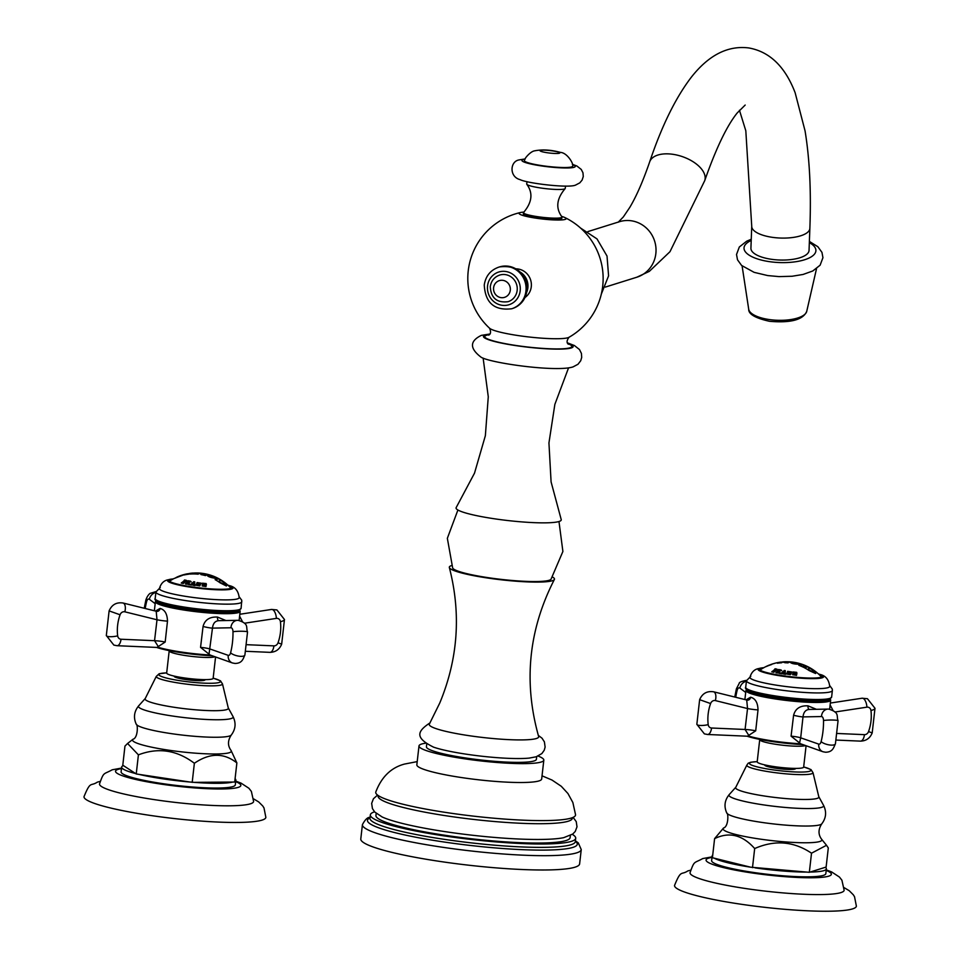<?xml version="1.0" encoding="UTF-8"?>
<svg xmlns="http://www.w3.org/2000/svg" width="959" height="959" viewBox="0 0 959 959"><rect width="100%" height="100%" fill="white"/><g stroke="black" fill="none" stroke-linecap="round" stroke-linejoin="round"><path stroke-width="1.44" d="M751.736 226.264A29.082 10.717 -177.9 0 0 771.935 237.269A29.082 10.717 -177.9 0 0 809.864 228.422L809.048 250.395A29.082 10.717 -177.9 0 1 771.12 259.242A29.082 10.717 -177.9 0 1 750.921 248.237L751.736 226.264L745.814 130.772L739.449 110.249M561.614 216.398A23.687 2.985 -173.5 0 1 564.851 217.549A23.687 2.985 -173.5 0 1 565.139 219.419A23.687 2.985 6.5 0 1 535.829 218.149A23.687 2.985 6.5 0 1 520.042 212.646A23.687 2.985 -173.5 0 1 520.569 212.502A23.687 2.985 -173.5 0 1 523.974 212.107M483.132 358.115L488.275 396.762L485.362 435.698L474.501 473.171L456.22 507.515A52.925 6.665 6.5 0 0 498.956 519.43A52.925 6.665 6.5 0 0 559.025 521.504A52.925 6.665 -173.5 0 0 561.183 519.466L551.089 481.897L548.944 442.938L554.865 404.35L568.567 367.848M457.911 509.996L447.35 538.311L452.684 568.052A49.628 6.245 6.5 0 0 496.306 578.792A49.628 6.245 6.5 0 0 549.147 580.267A49.628 6.245 -173.5 0 0 551.005 579.26L562.897 551.473L558.977 521.516M451.581 565.582A52.925 6.665 -173.5 0 0 451.521 565.594A52.925 6.665 6.5 0 0 449.339 567.512A52.925 6.665 6.5 0 0 495.18 579.068A52.925 6.665 6.5 0 0 552.276 580.746A52.925 6.665 -173.5 0 0 554.386 579.476A52.925 6.665 -173.5 0 0 552.648 577.09M449.339 567.512C461.267 613.724 458.066 658.905 439.749 703.055L429.38 724.045A55.059 6.929 6.5 0 0 474.19 736.404A55.059 6.929 6.5 0 0 536.369 738.514A55.059 6.929 -173.5 0 0 538.634 736.488C523.338 682.113 528.589 629.775 554.386 579.476M433.228 747.037A55.346 6.965 6.5 0 0 433.612 747.169A55.346 6.965 6.5 0 0 481.058 756.136A55.346 6.965 6.5 0 0 529.296 758.078L536.177 756.783L541.883 753.558L544.256 750.202L545.12 747.061L544.4 741.858L542.015 738.19L538.299 735.385M426.719 744.076L426.419 746.773A55.346 6.965 6.5 0 0 473.039 759.025A55.346 6.965 6.5 0 0 534.091 760.955A55.346 6.965 -173.5 0 0 536.405 759.3L536.704 756.603M425.484 743.225A62.814 7.912 -173.5 0 0 421.612 744.04A62.814 7.912 6.5 0 0 418.999 745.922A62.814 7.912 6.5 0 0 471.912 759.84A62.814 7.912 6.5 0 0 541.2 762.021A62.814 7.912 -173.5 0 0 543.825 760.139L541.667 779.032A62.814 7.912 -173.5 0 1 539.042 780.902A62.814 7.912 -173.5 0 1 469.754 778.72A62.814 7.912 -173.5 0 1 416.841 764.803L418.999 745.922M538.107 756.064A62.814 7.912 -173.5 0 1 543.825 760.139M403.979 764.215C390.876 767.847 381.478 777.114 375.796 791.978A100.551 12.659 6.5 0 0 459.349 814.383A100.551 12.659 6.5 0 0 571.348 818.027A100.551 12.659 -173.5 0 0 575.556 814.742L572.859 802.503L567.944 793.525L561.279 786.284L552.012 780.051L542.039 775.831M378.218 795.538L378.146 796.174A97.722 12.299 6.5 0 0 460.452 817.811A97.722 12.299 6.5 0 0 568.243 821.216A97.722 12.299 -173.5 0 0 572.319 818.291L572.391 817.667M377.582 795.083L373.459 798.715L371.66 803.378L372.428 808.569L374.717 812.009L382.15 816.96A97.722 12.299 6.5 0 0 472.044 835.205A97.722 12.299 6.5 0 0 563.748 837.651L572.727 834.054L575.22 831.489L577.006 826.826L576.239 821.635L573.122 817.368M376.18 813.388L375.94 815.51A97.722 12.299 6.5 0 0 458.246 837.147A97.722 12.299 6.5 0 0 566.038 840.552A97.722 12.299 -173.5 0 0 570.114 837.627L570.365 835.505M374.537 811.829A103.344 13.006 6.5 0 0 370.354 814.874A103.344 13.006 6.5 0 0 457.395 837.758A103.344 13.006 6.5 0 0 571.384 841.355A103.344 13.006 -173.5 0 0 575.7 838.274L575.316 841.642A103.344 13.006 -173.5 0 1 571.001 844.723A103.344 13.006 6.5 0 1 457.011 841.127A103.344 13.006 6.5 0 1 369.97 818.243L370.354 814.874M572.319 834.354A103.344 13.006 -173.5 0 1 575.7 838.274M581.25 849.578L579.62 863.879A110.129 13.87 -173.5 0 1 575.016 867.176A110.129 13.87 6.5 0 1 453.547 863.34A110.129 13.87 6.5 0 1 360.788 838.945L362.418 824.644A110.129 13.87 6.5 0 0 455.177 849.027A110.129 13.87 6.5 0 0 576.647 852.863A110.129 13.87 -173.5 0 0 581.25 849.578L578.277 842.865L575.412 840.827M561.854 218.232A19.384 2.445 -173.5 0 1 561.051 218.808A19.384 2.445 -173.5 0 1 539.653 218.137A19.384 2.445 -173.5 0 1 523.326 213.845L523.458 212.694A19.384 2.445 6.5 0 0 539.785 216.986A19.384 2.445 6.5 0 0 561.171 217.657A19.384 2.445 -173.5 0 0 561.986 217.082L561.854 218.232M565.522 186.058L565.247 188.42A19.384 2.445 -173.5 0 1 565.091 188.683C556.592 198.765 555.513 208.139 561.89 216.794A19.384 2.445 -173.5 0 1 561.986 217.082M526.994 181.671L526.719 184.032A19.384 2.445 6.5 0 0 526.815 184.32C533.192 192.975 532.125 202.337 523.614 212.43A19.384 2.445 6.5 0 0 523.458 212.694M526.815 184.32A19.384 2.445 6.5 0 0 544.137 188.455A19.384 2.445 6.5 0 0 564.443 188.995A19.384 2.445 -173.5 0 0 565.091 188.683M572.667 166.111A24.239 3.057 -173.5 0 1 571.648 166.914A24.239 3.057 6.5 0 1 544.628 166.027A24.239 3.057 6.5 0 1 524.525 160.621C523.554 159.542 530.123 151.558 534.463 150.863C542.362 149.292 551.041 149.808 560.524 152.409C567.524 152.817 573.962 164.421 572.667 166.111M516.038 268.844A15.704 14.984 72.6 0 1 531.286 286.729A15.704 14.984 -107.4 0 1 525.017 297.494M499.699 275.065A13.965 13.318 72.6 0 1 517.165 290.385A13.965 13.318 -107.4 0 1 508.042 301.701C496.834 303.044 490.924 298.009 490.289 286.597C491.176 280.879 494.305 277.031 499.699 275.065M493.597 287.736A8.763 8.367 72.6 0 1 502.936 280.352A8.763 8.367 72.6 0 1 510.296 290.241A8.763 8.367 -107.4 0 1 500.958 297.626A8.763 8.367 -107.4 0 1 493.597 287.736M186.813 573.926A44.677 12.119 -81.5 0 1 187.269 573.818A44.677 12.119 -81.5 0 1 187.484 573.782L187.484 573.854A44.594 12.095 -81.5 0 0 187.257 573.89A44.594 12.095 -81.5 0 0 186.118 574.285L184.572 574.669L186.13 574.201A44.677 12.119 -81.5 0 1 186.813 573.926M193.023 573.062A47.183 47.183 0 0 0 190.026 573.362L190.014 573.362A45.469 12.335 98.5 0 0 189.582 573.446L189.846 573.434A47.171 45.013 72.6 0 1 192.124 573.206L192.615 573.158A46.212 12.539 -81.5 0 1 193.047 573.074L192.507 573.11M195.24 573.038A47.099 47.099 0 0 0 193.107 573.134A46.859 44.725 72.6 0 1 195.636 572.979M197.47 572.979A46.823 12.695 98.5 0 0 197.206 572.967A46.823 12.695 98.5 0 0 197.146 572.967L195.54 572.991A46.667 12.659 98.5 0 0 194.869 573.146A46.667 12.659 98.5 0 0 194.174 573.422L194.821 573.662A46.823 12.695 98.5 0 0 194.365 573.95A46.859 44.725 -107.4 0 0 189.846 574.093A45.996 12.479 -81.5 0 1 190.326 573.794L191.692 573.494A46.212 12.539 -81.5 0 1 192.196 573.278L191.932 573.266A47.183 45.013 -107.4 0 0 189.654 573.494L189.163 573.578A45.469 12.335 98.5 0 0 188.647 573.794L189.187 573.902A45.72 12.407 98.5 0 0 188.707 574.201A46.859 44.725 -107.4 0 0 184.116 574.968A44.282 12.011 -81.5 0 1 184.572 574.669M198.717 573.302A47.099 27.379 -78.3 0 1 202.121 573.326A46.859 44.725 72.6 0 1 204.327 573.662A47.075 3.368 96 0 1 204.687 574.225A47.075 3.368 96 0 1 204.806 574.657L205.897 575.328A46.823 12.695 98.5 0 0 205.442 575.616A46.859 44.725 -107.4 0 0 200.982 574.597A47.171 12.791 -81.5 0 1 201.438 574.297L202.481 574.189A47.171 3.368 -84 0 0 202.457 574.093A47.135 44.977 -107.4 0 0 198.669 573.554A47.147 27.403 101.7 0 0 198.369 573.602L198.549 573.902A47.135 12.791 98.5 0 0 198.093 574.189A46.859 44.725 -107.4 0 0 194.737 573.962A46.859 12.707 -81.5 0 1 195.204 573.662L197.29 573.494A47.099 27.379 -78.3 0 1 198.717 573.302M209.29 575.844L213.593 577.606A45.193 12.263 -81.5 0 1 214.78 577.306L213.989 576.695A45.624 12.371 -81.5 0 1 214.313 576.719A46.859 44.725 72.6 0 1 217.861 578.469A44.414 12.047 98.5 0 0 217.501 578.445L216.207 577.929A44.797 12.155 98.5 0 0 215.355 578.097A44.797 12.155 98.5 0 0 215.02 578.217C210.117 577.474 207.48 576.419 207.12 575.064A46.763 12.683 -81.5 0 1 207.456 574.944A46.763 12.683 -81.5 0 1 208.307 574.765L207.492 574.429A46.907 12.719 -81.5 0 1 207.803 574.441A46.859 44.725 72.6 0 1 212.299 575.891A46.14 12.515 98.5 0 0 211.975 575.88L210.489 575.472A46.392 12.587 -81.5 0 0 209.302 575.76L209.194 575.868M207.12 575.136L207.12 575.136A46.679 12.659 -81.5 0 1 208.307 574.849L207.492 574.429M209.302 575.76L213.605 577.522A45.277 12.275 98.5 0 1 214.792 577.234L213.989 576.695M217.261 579.14A44.042 11.952 -81.5 0 1 218.172 578.96L217.897 578.637A44.282 12.011 -81.5 0 1 218.22 578.661A46.859 44.725 72.6 0 1 223.111 581.813L226.396 585.985L220.007 582.784A46.859 44.725 -107.4 0 0 215.116 579.632A44.282 12.011 -81.5 0 1 215.583 579.332L216.446 579.488A44.042 11.952 -81.5 0 1 217.261 579.14M215.176 579.668A44.198 11.988 -81.5 0 1 215.571 579.416L216.434 579.56A43.958 11.928 -81.5 0 1 218.172 579.044L217.897 578.637M173.339 578.876A31.599 3.98 6.5 0 0 172.908 578.924A31.599 3.98 6.5 0 0 170.27 579.428A31.599 3.98 -173.5 0 0 168.952 580.375A31.599 3.98 -173.5 0 0 195.576 587.376A31.599 3.98 -173.5 0 0 230.436 588.466A31.599 3.98 6.5 0 0 231.754 587.531A31.599 3.98 6.5 0 0 228.218 585.23A31.599 3.98 6.5 0 0 227.81 585.086M201.438 574.297L202.481 574.189L201.438 574.297M194.174 573.422L194.821 573.662M189.966 574.081A45.924 12.455 -81.5 0 1 190.314 573.866L191.68 573.578A46.128 12.515 -81.5 0 1 192.196 573.362L191.932 573.266M177.115 577.03L183.828 574.669A46.296 34.428 88.4 0 1 184.727 574.477L174.322 578.433M190.314 584.882A47.123 12.779 -81.5 0 1 190.565 584.319L191.512 583.839A46.571 27.068 -78.3 0 1 193.79 581.693A41.045 39.163 72.6 0 1 194.749 581.849A46.595 3.333 96 0 1 194.725 584.331L195.145 585.014A47.111 12.779 98.5 0 0 194.881 585.577A38.024 36.286 -107.4 0 0 192.939 585.206A47.171 12.791 -81.5 0 1 193.203 584.642L193.706 584.223A46.416 3.321 -84 0 0 193.706 584.091A39.067 37.281 -107.4 0 0 192.028 583.851A46.488 27.02 101.7 0 0 191.908 583.971L191.98 584.475A47.171 12.791 98.5 0 0 191.716 585.026A38.024 36.286 -107.4 0 0 190.314 584.882M192.975 585.206A47.099 12.779 -81.5 0 1 193.191 584.738L193.706 584.223M198.093 582.7L200.515 584.403L199.772 585.925L196.008 585.242A47.135 10.417 -81.9 0 1 196.379 584.331A39.223 37.928 67.6 0 1 196.823 584.427L199.172 585.338L196.655 583.743L197.086 582.569L201.15 583.18A46.787 10.333 98.1 0 0 200.803 583.971A40.386 39.055 -112.4 0 0 200.359 583.839L197.422 583.108M199.16 585.434L196.823 584.427M203.464 583.312L206.281 584.966L205.981 586.548L202.181 585.973L202.289 585.038A39.223 38.911 5.5 0 1 202.745 585.11L205.25 585.973L202.385 584.427L202.445 583.192L206.149 583.552L206.413 584.51A40.386 40.062 -174.5 0 0 205.957 584.391L202.912 583.647M205.25 586.069L202.745 585.11M191.213 581.933L190.553 581.178L188.863 582.988A42.412 18.569 93 0 1 189.522 583.995L189.858 584.223A47.099 21.841 100.3 0 0 189.474 584.762A38.024 33.349 -96.9 0 0 188.324 584.487A44.006 9.302 -85.1 0 0 188 582.844L187.964 582.808A39.343 34.5 -96.9 0 0 187.784 582.784L187.676 582.82A47.171 21.877 100.3 0 0 187.473 583.084L187.437 583.695A47.183 21.877 100.3 0 0 187.041 584.235A38.024 33.349 -96.9 0 0 185.423 583.995A47.135 21.853 -79.7 0 1 185.806 583.456L186.597 582.952A47.147 21.865 -79.7 0 1 187.7 581.562L187.724 581.034A47.135 21.853 -79.7 0 1 187.976 580.746A41.045 35.998 83.1 0 1 190.553 581.178L191.213 581.885M185.471 583.995A47.063 21.817 -79.7 0 1 185.794 583.552L186.585 583.048A47.075 21.829 -79.7 0 1 187.688 581.657L187.724 581.034M187.473 583.084L187.437 583.695M186.849 580.854L183.241 583.504A38.024 28.962 -92.1 0 0 181.239 583.072A47.147 29.981 -77.5 0 1 181.754 582.557L182.426 582.245A47.159 29.993 -77.5 0 1 184.188 580.639L184.26 580.267A47.147 29.981 -77.5 0 1 184.596 579.991A41.045 31.251 87.9 0 1 186.49 580.399L186.849 580.806M181.311 583.084A47.075 29.933 -77.5 0 1 181.742 582.652L182.414 582.341A47.087 29.945 -77.5 0 1 184.176 580.722L184.26 580.267M175.677 577.75A47.099 47.099 0 0 1 176.924 577.162L183.816 574.753A46.224 34.368 88.4 0 1 184.032 574.693M194.821 573.734L194.162 573.494L194.821 573.734M192.112 573.29L192.603 573.23A46.128 12.515 -81.5 0 1 193.047 573.146L193.047 573.074M194.845 573.962A46.787 12.695 -81.5 0 1 195.192 573.746L197.278 573.566A47.015 27.332 -78.3 0 1 198.705 573.374A47.015 27.332 -78.3 0 1 201.834 573.374M202.109 573.386A47.147 27.403 101.7 0 0 199.904 573.422A47.147 27.403 101.7 0 0 199.652 573.434L199.64 573.518A47.099 44.941 72.6 0 1 202.361 573.902L202.361 573.818A47.171 3.368 -84 0 0 202.337 573.758A47.171 3.368 -84 0 0 202.109 573.386L202.121 573.326M202.481 574.201L201.426 574.381A47.087 12.767 -81.5 0 0 201.066 574.609M205.885 575.4L204.806 574.657M202.133 573.41A46.787 44.641 72.6 0 1 204.327 573.746A46.991 3.356 96 0 1 204.675 574.297A46.991 3.356 96 0 1 204.806 574.729M199.652 573.434A47.171 45.013 72.6 0 1 202.361 573.818M214.181 576.791A45.541 12.347 -81.5 0 1 214.301 576.803A46.787 44.641 72.6 0 1 217.669 578.457M207.935 574.561A46.787 44.641 72.6 0 1 212.035 575.88M207.48 574.501L208.307 574.849L207.48 574.501M218.029 578.733A44.198 11.988 -81.5 0 1 218.208 578.745A46.787 44.641 72.6 0 1 223.099 581.909L226.636 585.745M223.711 584.307L220.474 582.485L223.723 584.211L224.826 583.887L223.711 584.307M218.82 581.31L219.072 581.586A46.943 44.797 72.6 0 1 220.462 582.569M224.826 583.887L222.8 581.789A46.979 44.833 -107.4 0 0 221.409 580.806L220.954 580.567A42.831 11.616 -81.5 0 0 218.856 581.19L219.084 581.502A47.015 44.869 72.6 0 1 220.474 582.485M195.133 585.11L194.725 584.331M190.338 584.882A47.039 12.755 -81.5 0 1 190.553 584.415L191.5 583.935A46.488 27.02 -78.3 0 1 193.778 581.789A40.949 39.079 72.6 0 1 194.737 581.933A46.511 3.321 96 0 1 194.713 584.427M192.531 583.36L192.519 583.444A39.439 37.641 72.6 0 1 193.706 583.623L193.718 583.528A46.416 3.321 -84 0 0 193.73 582.233A46.488 27.02 101.7 0 0 192.531 583.36A39.535 37.725 72.6 0 1 193.718 583.528M201.138 583.264L197.075 582.652M196.032 585.242A47.063 10.393 -81.9 0 1 196.367 584.427A39.127 37.845 67.6 0 1 196.811 584.522M200.503 584.487C197.566 583.528 196.763 582.964 198.081 582.796M206.413 584.51L206.137 583.635L202.433 583.288M206.269 585.062L203.452 583.396M187.425 583.791L187.461 583.18L187.425 583.791M188.863 582.988L188.851 583.072A42.328 18.533 93 0 1 189.51 584.091M187.76 581.07A47.063 21.817 -79.7 0 1 187.964 580.842A40.949 35.915 83.1 0 1 190.541 581.262M190.254 581.897L189.834 581.394A40.758 35.747 -96.9 0 0 189.031 581.25L188.923 581.286A47.171 21.877 100.3 0 0 188.024 582.377L188.048 582.449A39.655 34.776 83.1 0 1 188.851 582.592L189.834 581.394M189.822 581.49L188.851 582.592M188.024 582.377L188.036 582.533A39.559 34.692 83.1 0 1 188.839 582.676M184.308 580.303A47.075 29.933 -77.5 0 1 184.584 580.075A40.949 31.179 87.9 0 1 186.49 580.483M184.859 582.185L184.572 581.777A39.631 30.173 -92.1 0 0 184.044 581.657L183.816 581.729A47.183 30.005 102.5 0 0 182.69 582.808L182.69 582.94A38.372 29.214 87.9 0 1 183.217 583.072L184.572 581.777M184.56 581.861L183.217 583.072M186.034 580.83L185.806 580.531A40.817 31.084 -92.1 0 0 185.435 580.435L185.207 580.507A47.183 30.005 102.5 0 0 184.368 581.226L184.38 581.346A39.93 30.4 87.9 0 1 184.751 581.442L185.806 580.531M185.806 580.615L184.751 581.442M171.697 579.068L167.381 579.931C163.414 580.938 160.764 583.815 159.434 588.55A40.134 5.059 -173.5 0 0 193.131 597.457A40.134 5.059 -173.5 0 0 237.508 598.86A40.134 5.059 6.5 0 0 239.187 597.637C238.371 590.84 235.099 586.848 229.369 585.637A32.954 4.148 6.5 0 1 231.682 589.018A32.954 4.148 -173.5 0 1 190.901 587.256A32.954 4.148 -173.5 0 1 168.94 579.596A32.954 4.148 6.5 0 1 171.697 579.068L172.908 578.924M233.84 611.386A38.384 4.831 -173.5 0 1 200.827 610.919A38.384 4.831 -173.5 0 1 164.289 604.278A38.384 4.831 6.5 0 1 161.544 603.151M155.502 611.051L160.057 608.438C164.792 609.66 167.274 613.892 167.489 621.132L165.176 642.051L157.432 647.097A42.652 5.37 -173.5 0 0 210.117 655.021L200.551 647.373L203.056 626.479C204.794 619.826 209.601 616.697 217.477 617.069L225.892 620.533M156.185 611.231L157.012 619.778A9.015 0.827 -172.1 0 0 167.489 621.132M209.026 654.182L212.478 628.121A8.883 0.983 12.9 0 1 203.056 626.479M200.551 647.373A9.302 1.175 6.5 0 1 210.165 649.051L228.218 655.345A4.423 2.134 -87.5 0 0 230.592 652.827A41.105 19.851 -87.5 0 0 232.989 631.753A4.423 2.134 -87.5 0 0 230.975 627.773L212.478 628.121C213.03 623.362 215.152 620.881 218.856 620.689M242.483 621.66L239.606 616.193M228.218 655.345A7.756 6.725 109.2 0 0 232.438 662.969L210.117 655.021M122.776 602.959A7.756 3.86 103.9 0 1 123.04 603.007A7.756 3.86 103.9 0 1 123.208 603.067A7.756 3.86 -76.1 0 1 124.826 611.818L157.012 619.778L154.543 640.696L158.259 646.522M215.559 657.071L213.138 678.325A23.388 2.949 -173.5 0 1 195.42 679.176A23.388 2.949 -173.5 0 1 169.443 674.788A23.388 2.949 6.5 0 1 166.674 673.026L169.216 650.634M174.238 676.107L174.214 676.311A15.512 1.954 6.5 0 0 187.281 679.751A15.512 1.954 6.5 0 0 204.387 680.291A15.512 1.954 6.5 0 0 205.034 679.823L205.058 679.619M213.15 678.181A30.928 3.896 6.5 0 1 219.072 682.496A30.928 3.896 6.5 0 1 180.795 680.83A30.928 3.896 6.5 0 1 160.189 673.638A30.928 3.896 6.5 0 1 166.686 672.882L159.194 673.721L156.269 676.419A33.325 4.196 6.5 0 0 184.164 683.827A33.325 4.196 6.5 0 0 221.097 685.002A33.325 4.196 6.5 0 0 222.5 683.971L228.254 707.886L233.025 716.565C236.226 723.098 235.638 729.26 231.251 735.074A47.962 6.042 -173.5 0 1 229.465 736.033A47.962 6.042 6.5 0 1 178.506 734.618A47.962 6.042 6.5 0 1 136.25 724.249C138.012 724.393 137.988 737.951 133.025 739.233A49.724 6.257 6.5 0 0 171.313 750.561A49.724 6.257 6.5 0 0 229.261 752.719A49.724 6.257 -173.5 0 0 231.023 750.394L236.873 762.92C223.891 752.647 209.721 752.767 194.365 763.268C176.9 750.07 158.247 747.265 138.408 754.853L127.571 743.477L124.958 746.102L122.788 765.21L136.238 773.961L138.408 754.853M232.713 782.053L194.174 782.364A57.468 7.24 6.5 0 0 232.713 782.053L234.703 782.029L236.873 762.92M235.075 778.744A57.468 7.24 -173.5 0 1 235.842 780.123A57.468 7.24 -173.5 0 1 234.787 781.297M235.842 780.123L235.303 784.87A57.468 7.24 -173.5 0 1 232.893 786.584A57.468 7.24 6.5 0 1 169.503 784.582A57.468 7.24 6.5 0 1 121.11 771.851L121.649 767.116A57.468 7.24 6.5 0 0 135.603 773.553M123.411 765.618A57.468 7.24 6.5 0 0 121.649 767.116M136.238 773.961L138.851 774.357A57.468 7.24 6.5 0 0 189.582 781.981L194.174 782.364M192.196 782.376L194.365 763.268M138.851 774.357L189.582 781.981M121.529 768.075L112.227 769.789C103.116 774.836 103.98 771.444 99.508 783.959A77.547 9.77 6.5 0 0 164.864 801.125A77.547 9.77 6.5 0 0 250.383 803.822A77.547 9.77 -173.5 0 0 253.62 801.52L251.378 791.415L248.896 788.262L241.117 783.167L235.734 781.082M253.715 798.943L258.69 801.928L262.802 806.039L264.001 807.946L265.859 817.38A91.513 11.52 -173.5 0 1 262.035 820.113A91.513 11.52 6.5 0 1 161.1 816.936A91.513 11.52 6.5 0 1 84.008 796.665C90.673 780.35 90.434 786.728 97.303 782.16L100 781.429M792.901 673.29L792.961 672.055L796.665 672.415L796.941 673.29A40.386 40.062 -174.5 0 0 796.485 673.17L793.441 672.475M796.054 674.561L793.261 673.985L796.054 674.609M796.497 675.424L796.797 673.841L793.98 672.175M795.766 674.848L792.913 673.206L792.973 671.971L796.677 672.331L796.941 673.29M792.913 673.206L792.961 672.055M793.992 672.091L796.797 673.745L796.509 675.328L792.709 674.752L792.805 673.817A39.223 38.911 5.5 0 1 793.273 673.889M796.797 673.841L796.509 675.328M815.57 673.506L809.156 670.581A46.859 44.725 -107.4 0 0 804.229 667.656A44.821 12.155 -81.5 0 1 804.685 667.356L805.56 667.488A44.605 12.095 -81.5 0 1 806.387 667.14A44.605 12.095 -81.5 0 1 807.298 666.961L807.01 666.661A44.821 12.155 -81.5 0 1 807.322 666.685A46.859 44.725 72.6 0 1 812.249 669.61L815.809 673.242M803.858 665.906A45.469 12.335 98.5 0 0 803.27 666.133L803.978 666.996A45.061 12.227 98.5 0 0 803.522 667.296A46.859 44.725 -107.4 0 0 798.859 665.318A46.332 12.563 -81.5 0 1 799.326 665.031L801.125 665.222A46.044 12.491 -81.5 0 1 801.712 664.995A46.044 12.491 -81.5 0 1 802.395 664.839L801.64 664.335A46.332 12.563 -81.5 0 1 801.964 664.347A46.859 44.725 72.6 0 1 806.615 666.325A45.061 12.227 98.5 0 0 806.303 666.301L804.541 665.75A45.469 12.335 98.5 0 0 803.858 665.906M803.27 666.133L803.978 666.996M799.722 664.275C794.352 664.215 791.175 663.52 790.204 662.166C794.124 662.07 797.289 662.765 799.722 664.275L800.01 664.072M789.916 662.393L790.204 662.166A47.183 45.025 72.6 0 0 787.998 661.986L784.941 662.034A46.907 28.458 90.9 0 1 787.423 662.453L788.418 662.609A47.099 12.779 98.5 0 0 787.95 662.897A46.859 44.725 -107.4 0 0 784.965 662.729A46.511 19.072 -86.8 0 0 782.736 662.118L782.592 662.118A47.159 45.001 -107.4 0 0 782.124 662.142L781.837 662.189A46.068 12.491 98.5 0 0 781.585 662.297L782.041 662.489A46.272 12.551 98.5 0 0 781.585 662.789A46.859 44.725 -107.4 0 0 777.401 663.232A45.205 12.263 -81.5 0 1 777.869 662.933L779.307 662.537A45.481 12.335 -81.5 0 1 779.943 662.285A45.481 12.335 -81.5 0 1 780.626 662.13A45.481 12.335 -81.5 0 1 780.674 662.13L780.17 662.321M775.208 663.172A43.706 11.856 98.5 0 0 774.968 663.232A43.706 11.856 98.5 0 0 774.764 663.292A43.706 11.856 98.5 0 0 774.201 663.508A47.135 44.977 -107.4 0 0 773.194 663.772A43.287 11.736 -81.5 0 1 773.362 663.7L772.81 663.844A47.171 45.013 -107.4 0 0 772.151 664.06L771.144 664.395A42.256 11.46 98.5 0 0 770.88 664.515L771.851 664.311A42.939 11.652 98.5 0 0 771.384 664.611A46.859 44.725 -107.4 0 0 766.289 666.553A40.266 10.921 -81.5 0 1 766.756 666.229L768.686 665.342A41.105 11.148 -81.5 0 1 769.01 665.198A41.105 11.148 -81.5 0 1 769.334 665.078A41.105 11.148 -81.5 0 1 769.813 664.959M770.88 664.515L771.851 664.311M780.842 673.662A47.123 12.779 -81.5 0 1 781.094 673.098L782.041 672.619A46.571 27.068 -78.3 0 1 784.318 670.473A41.045 39.163 72.6 0 1 785.277 670.629A46.595 3.333 96 0 1 785.241 673.11L785.673 673.793A47.111 12.779 98.5 0 0 785.409 674.357A38.024 36.286 -107.4 0 0 783.467 673.985A47.171 12.791 -81.5 0 1 783.731 673.422L784.222 673.002A46.416 3.321 -84 0 0 784.234 672.87A39.067 37.281 -107.4 0 0 782.556 672.619A46.488 27.02 101.7 0 0 782.436 672.75L782.508 673.254A47.171 12.791 98.5 0 0 782.244 673.805A38.024 36.286 -107.4 0 0 780.842 673.662A47.039 12.755 -81.5 0 1 781.082 673.194L781.094 673.098M783.503 673.985A47.099 12.779 -81.5 0 1 783.719 673.518L784.222 673.002M788.622 671.48L791.043 673.182L790.3 674.692L786.536 674.021A47.135 10.417 -81.9 0 1 786.907 673.11A39.223 37.928 67.6 0 1 787.351 673.206L789.701 674.117L787.183 672.523L787.615 671.336L791.678 671.959A46.787 10.333 98.1 0 0 791.331 672.75A40.386 39.055 -112.4 0 0 790.887 672.619L787.95 671.875M791.031 673.266L791.295 673.853L791.031 673.266C788.094 672.307 787.291 671.744 788.61 671.576M789.689 674.213L787.351 673.206M781.741 670.713L781.082 669.957L779.391 671.768A42.412 18.569 93 0 1 780.039 672.774L780.386 673.002A47.099 21.841 100.3 0 0 780.003 673.542A38.024 33.349 -96.9 0 0 778.852 673.266A44.006 9.302 -85.1 0 0 778.528 671.624L778.492 671.588A39.343 34.5 -96.9 0 0 778.312 671.564L778.205 671.6A47.171 21.877 100.3 0 0 778.001 671.863L777.965 672.475A47.183 21.877 100.3 0 0 777.569 673.014A38.024 33.349 -96.9 0 0 775.951 672.774A47.135 21.853 -79.7 0 1 776.334 672.235L777.114 671.732A47.147 21.865 -79.7 0 1 778.229 670.341L778.252 669.814A47.135 21.853 -79.7 0 1 778.504 669.526A41.045 35.998 83.1 0 1 781.082 669.957L781.741 670.665M775.999 672.774A47.063 21.817 -79.7 0 1 776.322 672.331L777.114 671.827A47.075 21.829 -79.7 0 1 778.217 670.437L778.252 669.814M778.001 671.863L777.965 672.475M777.377 669.634L773.769 672.283A38.024 28.962 -92.1 0 0 771.767 671.851A47.147 29.981 -77.5 0 1 772.283 671.336L772.954 671.024A47.159 29.993 -77.5 0 1 774.716 669.418L774.788 669.046A47.147 29.981 -77.5 0 1 775.124 668.771A41.045 31.251 87.9 0 1 777.018 669.178L777.377 669.586M771.839 671.863A47.075 29.933 -77.5 0 1 772.271 671.432L772.942 671.12A47.087 29.945 -77.5 0 1 774.704 669.502L774.788 669.046M818.746 674.009A31.599 3.98 6.5 0 1 822.283 676.311A31.599 3.98 6.5 0 1 820.964 677.246A31.599 3.98 -173.5 0 1 786.104 676.155A31.599 3.98 -173.5 0 1 759.48 669.154A31.599 3.98 -173.5 0 1 760.799 668.207A31.599 3.98 6.5 0 1 763.436 667.704L762.225 667.848A32.954 4.148 6.5 0 0 759.468 668.375A32.954 4.148 -173.5 0 0 781.429 676.035A32.954 4.148 -173.5 0 0 822.211 677.797A32.954 4.148 6.5 0 0 819.897 674.417L818.746 674.009A31.599 3.98 6.5 0 0 818.339 673.865M772.654 663.892A47.171 45.013 72.6 0 1 773.146 663.736L774.141 663.46A43.287 11.736 -81.5 0 1 774.309 663.436A47.135 44.977 72.6 0 1 774.536 663.364M787.171 661.746C790.048 661.818 790.324 661.902 787.998 661.986C790.324 661.902 790.048 661.818 787.171 661.746M821.539 677.03A47.183 47.183 0 0 0 788.849 661.782L789.533 661.854M798.931 665.342A46.248 12.539 -81.5 0 1 799.315 665.102L801.113 665.294A45.96 12.467 -81.5 0 1 802.383 664.923L801.64 664.335M804.289 667.68A44.737 12.131 -81.5 0 1 804.685 667.44L805.548 667.56A44.522 12.083 -81.5 0 1 807.286 667.044L807.01 666.661M807.142 666.745A44.737 12.131 -81.5 0 1 807.322 666.769A46.787 44.641 72.6 0 1 812.237 669.694L815.797 673.29M812.86 671.959L809.612 670.281L812.872 671.863L813.975 671.54L812.86 671.959M807.946 669.19L808.209 669.442A46.943 44.797 72.6 0 1 809.6 670.365M813.975 671.54L811.937 669.586A46.979 44.833 -107.4 0 0 810.535 668.675L810.079 668.447A43.515 11.808 -81.5 0 0 807.981 669.07L808.209 669.358A47.015 44.869 72.6 0 1 809.612 670.281M803.966 667.08L803.27 666.205L803.966 667.08M801.856 664.419A46.248 12.539 -81.5 0 1 801.952 664.431A46.787 44.641 72.6 0 1 806.411 666.313M799.998 664.107L796.162 662.777M795.023 662.561L790.192 662.249A47.099 44.941 72.6 0 1 792.05 662.489M797.852 663.46L797.54 663.676C793.177 663.46 791.475 663.089 792.41 662.537M792.422 662.465C791.463 663.005 793.177 663.388 797.552 663.592L792.11 662.729M783.347 661.866A46.068 12.491 98.5 0 0 783.119 661.878A47.183 47.183 0 0 1 786.416 661.734L787.243 661.842A47.099 47.099 0 0 1 788.837 661.854L789.401 661.902M788.406 662.681L787.411 662.537A46.823 28.41 90.9 0 0 784.93 662.106L784.941 662.034M783.119 661.878A46.068 12.491 98.5 0 0 782.316 662.022A47.099 47.099 0 0 0 780.614 662.213A45.409 12.311 -81.5 0 0 779.295 662.609L777.869 662.933M785.721 661.818L784.558 661.926A47.183 45.025 72.6 0 0 782.472 662.022L782.46 662.106A47.099 44.941 72.6 0 1 784.546 661.998M770.808 664.647L770.82 664.563A47.099 47.099 0 0 0 768.998 665.282A41.021 11.124 -81.5 0 0 768.674 665.426L766.756 666.229M771.839 664.395L770.868 664.599L771.839 664.395M819.897 674.417C825.627 675.627 828.9 679.619 829.715 686.416A40.134 5.059 6.5 0 1 828.037 687.639A40.134 5.059 -173.5 0 1 783.659 686.236A40.134 5.059 -173.5 0 1 749.962 677.33C751.293 672.595 753.942 669.718 757.91 668.711L762.225 667.848M824.368 700.166A38.384 4.831 6.5 0 1 791.355 699.698A38.384 4.831 6.5 0 1 754.817 693.057A38.384 4.831 -173.5 0 1 752.072 691.93M746.03 699.83L750.585 697.217C755.344 698.464 757.826 702.695 758.018 709.9L755.704 730.83L747.96 735.877A42.652 5.37 6.5 0 0 800.645 743.8L791.079 736.152L793.584 715.258C795.371 708.593 800.178 705.452 808.005 705.848L816.421 709.312M833.011 710.439L830.134 704.973M746.713 700.01L747.541 708.557A9.015 0.827 -172.1 0 0 758.018 709.9M713.304 691.739A7.756 3.86 103.9 0 1 713.568 691.787A7.756 3.86 103.9 0 1 713.736 691.835A7.756 3.86 -76.1 0 1 715.354 700.585L747.541 708.557L745.071 729.475L748.691 735.253A5.382 5.275 70.7 0 1 748.919 735.181M799.554 742.961L800.693 737.831L818.746 744.124A7.756 6.725 109.2 0 0 822.966 751.748L800.645 743.8M791.079 736.152A9.302 1.175 6.5 0 1 800.693 737.831L803.007 716.9A8.883 0.983 12.9 0 1 793.584 715.258M818.746 744.124A4.423 2.134 -87.5 0 0 821.12 741.607A41.105 19.851 -87.5 0 0 823.517 720.533A4.423 2.134 -87.5 0 0 821.503 716.553L803.007 716.9C803.558 712.141 805.68 709.66 809.384 709.456M806.075 745.85L803.654 767.104A23.388 2.949 6.5 0 1 785.948 767.955A23.388 2.949 6.5 0 1 759.972 763.568A23.388 2.949 -173.5 0 1 757.19 761.806L759.744 739.413M764.767 764.886L764.743 765.09A15.512 1.954 6.5 0 0 775.735 768.231A15.512 1.954 6.5 0 0 795.562 768.603L795.586 768.399M750.621 867.188L714.287 858.197A57.468 7.24 6.5 0 0 750.621 867.188L809.336 872.306L826.119 867.056L828.3 847.948L826.514 845.287L811.518 853.198C793.752 841.259 774.8 839.712 754.673 848.547C742.494 834.845 729.14 831.549 714.599 838.634L723.554 828.013A49.724 6.257 6.5 0 0 758.269 838.825A49.724 6.257 -173.5 0 0 821.551 839.173C818.111 834.45 818.183 829.343 821.767 823.853A47.962 6.042 -173.5 0 1 760.643 822.235A47.962 6.042 6.5 0 1 726.778 813.028C723.805 806.375 724.62 800.238 729.212 794.603A47.662 6.006 6.5 0 0 762.717 804.769A47.662 6.006 -173.5 0 0 823.553 805.344C826.754 811.865 826.167 818.039 821.767 823.853M752.491 867.655L754.673 848.547M809.336 872.306L811.518 853.198M755.141 867.871A57.468 7.24 6.5 0 0 806.687 872.091M712.729 855.044A57.468 7.24 6.5 0 0 712.177 855.896A57.468 7.24 6.5 0 0 712.525 856.843M712.177 855.896L711.626 860.631A57.468 7.24 6.5 0 0 760.031 873.361A57.468 7.24 6.5 0 0 823.421 875.363A57.468 7.24 -173.5 0 0 825.831 873.637L826.37 868.902A57.468 7.24 -173.5 0 1 823.961 870.616A57.468 7.24 6.5 0 1 810.127 872.067M825.339 867.296A57.468 7.24 -173.5 0 1 826.37 868.902M714.599 838.634L712.417 857.742L714.287 858.197M712.058 856.855L702.755 858.569C693.645 863.615 694.508 860.223 690.036 872.738A77.547 9.77 6.5 0 0 755.392 889.904A77.547 9.77 6.5 0 0 840.911 892.601A77.547 9.77 -173.5 0 0 844.148 890.3L841.906 880.194L839.425 877.041L831.645 871.947L826.262 869.861M844.232 887.722L849.218 890.695L853.33 894.819L854.529 896.725L856.387 906.159A91.513 11.52 -173.5 0 1 852.563 908.892A91.513 11.52 6.5 0 1 751.628 905.716A91.513 11.52 6.5 0 1 674.537 885.445C681.202 869.13 680.962 875.495 687.831 870.928L690.528 870.209M785.661 673.889L785.241 673.11M781.082 673.194L782.029 672.715A46.488 27.02 -78.3 0 1 784.306 670.569A40.949 39.079 72.6 0 1 785.265 670.713A46.511 3.321 96 0 1 785.241 673.206M783.047 672.139L783.047 672.223A39.439 37.641 72.6 0 1 784.234 672.403L784.246 672.307A46.416 3.321 -84 0 0 784.258 671.012A46.488 27.02 101.7 0 0 783.047 672.139A39.535 37.725 72.6 0 1 784.246 672.307M791.666 672.043L787.603 671.432M786.56 674.021A47.063 10.393 -81.9 0 1 786.895 673.206A39.127 37.845 67.6 0 1 787.339 673.302M777.953 672.571L777.989 671.959L777.953 672.571M779.391 671.768L779.379 671.851A42.328 18.533 93 0 1 780.039 672.87M778.288 669.85A47.063 21.817 -79.7 0 1 778.492 669.61A40.949 35.915 83.1 0 1 781.07 670.041M780.782 670.665L780.362 670.173A40.758 35.747 -96.9 0 0 779.559 670.029L779.451 670.065A47.171 21.877 100.3 0 0 778.552 671.156L778.576 671.228A39.655 34.776 83.1 0 1 779.379 671.372L780.362 670.173M780.35 670.269L779.379 671.372M778.54 671.252L778.564 671.312A39.559 34.692 83.1 0 1 779.367 671.456M774.836 669.082A47.075 29.933 -77.5 0 1 775.112 668.855A40.949 31.179 87.9 0 1 777.018 669.262M775.387 670.964L775.1 670.557A39.631 30.173 -92.1 0 0 774.572 670.437L774.345 670.509A47.183 30.005 102.5 0 0 773.218 671.588L773.218 671.72A38.372 29.214 87.9 0 1 773.745 671.839L775.1 670.557M775.088 670.641L773.745 671.839M776.562 669.61L776.334 669.298A40.817 31.084 -92.1 0 0 775.963 669.214L775.735 669.286A47.183 30.005 102.5 0 0 774.896 670.005L774.908 670.125A39.93 30.4 87.9 0 1 775.28 670.221L776.334 669.298M776.322 669.394L775.28 670.221M809.336 242.615A35.951 13.246 -177.9 0 1 808.94 258.091A35.951 13.246 -177.9 0 1 769.034 261.591A35.951 13.246 2.1 0 1 751.209 240.445M806.723 311.387C803.055 319.85 790.624 323.147 769.442 321.289C755.368 318.148 748.452 314.132 748.703 309.23A29.106 10.729 2.1 0 0 768.866 319.491A29.106 10.729 -177.9 0 0 806.723 311.387L816.529 268.664M809.864 228.422C811.254 191.249 809.648 158.715 805.045 130.82L795.131 92.711C785.109 66.591 769.669 51.678 748.823 47.95C727.941 45.313 708.821 55.023 691.439 77.056C675.723 97.554 661.806 125.845 649.663 161.903A29.082 15.536 18.8 0 1 673.11 154.339A29.082 15.536 18.8 0 1 704.721 180.652L669.969 251.714L649.339 271.349L636.86 277.211A29.082 27.751 72.6 0 0 655.896 247.338A29.082 27.751 72.6 0 0 631.43 220.798A29.082 27.751 72.6 0 0 619.466 221.709L587.927 231.587M568.339 344.221C566.481 342.783 566.697 340.469 569.011 337.28A40.566 5.107 -173.5 0 1 568.004 337.7A40.566 5.107 6.5 0 1 526.671 336.717A40.566 5.107 6.5 0 1 489.569 328.23A67.669 67.669 0 0 1 520.569 212.502M489.33 334.679A43.814 5.514 -173.5 0 0 486.585 335.254A43.814 5.514 6.5 0 0 515.786 345.444A43.814 5.514 6.5 0 0 570.006 347.793A43.814 5.514 -173.5 0 0 567.8 343.622M489.713 334.283A45.121 5.682 -173.5 0 0 485.35 335.063A45.121 5.682 6.5 0 0 515.415 345.552A45.121 5.682 6.5 0 0 571.24 347.985A45.121 5.682 -173.5 0 0 567.512 343.154M575.364 841.295A105.574 13.294 -173.5 0 1 572.871 847.408A105.574 13.294 6.5 0 1 445.815 842.266A105.574 13.294 6.5 0 1 370.006 817.895M572.463 164.612A26.828 3.38 -173.5 0 1 574.129 167.286A26.828 3.38 6.5 0 1 540.924 165.847A26.828 3.38 6.5 0 1 523.039 159.602A26.828 3.38 -173.5 0 1 525.053 159.206M540.456 150.407A9.926 1.247 -173.5 0 1 552.744 150.935A9.926 1.247 -173.5 0 1 559.349 153.248A9.926 1.247 6.5 0 1 547.074 152.709A9.926 1.247 6.5 0 1 540.456 150.407M520.449 272.212A15.704 14.984 72.6 0 1 527.87 287.796A15.704 14.984 -107.4 0 1 526.707 292.219M499.483 266.926A21.793 20.798 72.6 0 1 526.743 290.841A21.793 20.798 -107.4 0 1 512.514 308.51C520.761 305.513 525.568 299.58 526.935 290.697C525.928 272.8 516.781 264.876 499.483 266.926L498.692 267.177A21.793 20.798 72.6 0 1 525.94 291.092A21.793 20.798 -107.4 0 1 511.71 308.762L512.514 308.51M487.556 285.938A17.142 16.351 72.6 0 1 505.801 271.493A17.142 16.351 72.6 0 1 520.186 290.841A17.142 16.351 -107.4 0 1 501.953 305.274A17.142 16.351 -107.4 0 1 487.556 285.938M241.836 601.761A43.239 5.442 6.5 0 1 240.038 603.055A43.239 5.442 -173.5 0 1 192.339 601.545A43.239 5.442 -173.5 0 1 155.921 591.979L155.178 598.548A43.239 5.442 6.5 0 0 191.596 608.126A43.239 5.442 6.5 0 0 239.282 609.624A43.239 5.442 6.5 0 0 241.093 608.342L241.764 600.262L239.211 596.834M156.197 599.926A42.076 5.298 6.5 0 0 192.04 609.193A42.076 5.298 6.5 0 0 238.048 610.607M156.341 600.742A41.884 5.275 6.5 0 0 161.232 604.146A41.884 5.275 6.5 0 0 208.738 612.07A41.884 5.275 6.5 0 0 239.462 610.212M156.089 600.538L155.406 601.677A42.652 5.37 6.5 0 0 160.465 604.877A42.652 5.37 6.5 0 0 207.851 612.873A42.652 5.37 6.5 0 0 240.158 611.327L239.75 610.068M156.533 611.315A3.105 2.721 107.2 0 0 160.057 608.438M218.724 620.677A3.105 1.438 91.2 0 1 217.477 617.069M246.835 644.7L273.914 645.875A7.756 3.74 92.5 0 1 269.923 652.348L245.744 651.293M273.914 645.875A4.423 3.836 109.2 0 0 278.014 642.818A41.105 35.615 109.2 0 0 280.424 621.744A4.423 3.836 109.2 0 0 276.372 618.387L244.401 623.242M276.372 618.387A7.756 3.524 -98.6 0 0 272.404 609.54A7.756 3.524 81.4 0 0 271.553 609.444L276.911 609.936L284.463 619.514L281.67 644.148C279.489 649.471 275.581 652.204 269.923 652.348M211.807 655.764A41.884 5.275 -173.5 0 1 156.581 647.421L117.046 645.707A7.756 3.74 92.5 0 0 121.026 639.233L154.543 640.696A9.302 1.175 -173.5 0 1 165.176 642.051M124.826 611.818A4.423 3.836 109.2 0 0 120.067 614.779A41.105 35.615 109.2 0 0 117.669 635.853A4.423 3.836 109.2 0 0 121.026 639.233M117.669 635.853A7.756 1.918 172.9 0 1 107.228 636.285A7.756 1.918 -7.1 0 1 106.317 635.529L113.857 645.095L117.046 645.707M156.377 611.267L123.04 603.007C116.459 602.048 111.819 604.673 109.11 610.895L120.067 614.779M230.975 627.773A7.756 6.785 -91.1 0 1 237.616 620.317A7.756 6.785 -91.1 0 1 237.988 620.317M218.472 620.677L238.168 620.317C249.46 623.794 245.648 627.138 247.53 631.945L244.893 655.033A7.756 2.685 -165.7 0 1 240.673 656.34A7.756 2.685 14.3 0 1 230.592 652.827M232.989 631.753A7.756 0.803 -0.8 0 1 243.538 631.298A7.756 0.803 179.2 0 1 247.53 631.945M214.804 656.819A23.388 2.949 -173.5 0 1 195.001 656.747A23.388 2.949 -173.5 0 1 171.973 652.623A23.388 2.949 -173.5 0 1 169.192 650.861M228.254 707.886A41.92 5.275 -173.5 0 1 226.612 709.624A41.92 5.275 6.5 0 1 178.554 707.922A41.92 5.275 6.5 0 1 145.288 698.44L138.683 705.824A47.662 6.006 6.5 0 0 176.504 716.601A47.662 6.006 6.5 0 0 231.167 718.543A47.662 6.006 -173.5 0 0 233.025 716.565M121.469 768.603A63.054 7.936 -173.5 0 0 118.185 769.334A63.054 7.936 6.5 0 0 160.213 783.994A63.054 7.936 6.5 0 0 238.216 787.375A63.054 7.936 -173.5 0 0 235.674 781.621M155.178 603.667L149.352 599.291A4.423 2.134 -87.5 0 0 146.619 601.629A41.105 19.851 -87.5 0 0 145.217 608.497M146.619 601.629A7.756 2.685 -165.7 0 1 145.876 600.01L144.234 608.258M149.352 599.291A7.756 6.449 -53.2 0 1 155.873 592.446M280.424 621.744A7.756 1.918 -7.1 0 0 284.463 619.514M278.014 642.818L281.67 644.148M750.789 676.311L746.45 680.746A43.239 5.442 -173.5 0 0 782.868 690.324A43.239 5.442 -173.5 0 0 830.554 691.835A43.239 5.442 6.5 0 0 832.364 690.54L832.28 689.041L829.739 685.613M745.706 687.327A43.239 5.442 6.5 0 0 782.124 696.905A43.239 5.442 6.5 0 0 829.811 698.404A43.239 5.442 6.5 0 0 831.621 697.109L829.056 699.351C818.303 701.461 799.267 700.478 771.947 696.414C746.258 691.978 744.568 688.346 745.706 687.327L746.45 680.746M746.725 688.706A42.076 5.298 6.5 0 0 782.568 697.972A42.076 5.298 6.5 0 0 828.576 699.387M746.869 689.521A41.884 5.275 6.5 0 0 751.76 692.925A41.884 5.275 6.5 0 0 799.267 700.849A41.884 5.275 6.5 0 0 829.991 698.991M746.617 689.317L745.934 690.444A42.652 5.37 6.5 0 0 750.993 693.657A42.652 5.37 6.5 0 0 798.379 701.652A42.652 5.37 6.5 0 0 830.686 700.106L830.278 698.847M747.061 700.094A3.105 2.721 107.2 0 0 750.585 697.217M715.354 700.585A4.423 3.836 109.2 0 0 710.595 703.558A41.105 35.615 109.2 0 0 708.198 724.632A4.423 3.836 109.2 0 0 711.554 728.013L745.071 729.475A9.302 1.175 -173.5 0 1 755.704 730.83M711.554 728.013A7.756 3.74 92.5 0 1 707.562 734.486L747.085 736.2M747.109 736.2A41.884 5.275 6.5 0 0 802.335 744.544M809.252 709.456A3.105 1.438 91.2 0 1 808.005 705.848M837.351 733.479L864.443 734.654A7.756 3.74 92.5 0 1 860.451 741.127L836.272 740.072M864.443 734.654A4.423 3.836 109.2 0 0 868.542 731.585A41.105 35.615 109.2 0 0 870.952 710.523A4.423 3.836 109.2 0 0 866.9 707.167L834.929 712.022M866.9 707.167A7.756 3.524 -98.6 0 0 862.92 698.32A7.756 3.524 81.4 0 0 862.081 698.224L867.439 698.715L874.992 708.293L872.199 732.916C870.017 738.25 866.109 740.983 860.451 741.127M868.542 731.585L872.199 732.916M870.952 710.523A7.756 1.918 -7.1 0 0 874.992 708.293M745.706 692.446L739.869 688.071A7.756 6.449 -53.2 0 1 746.402 681.226M739.869 688.071A4.423 2.134 -87.5 0 0 737.135 690.408A41.105 19.851 -87.5 0 0 735.733 697.277M737.135 690.408A7.756 2.685 -165.7 0 1 736.404 688.79L734.762 697.037M805.332 745.599A23.388 2.949 -173.5 0 1 785.529 745.527A23.388 2.949 -173.5 0 1 762.501 741.403A23.388 2.949 -173.5 0 1 759.72 739.641M757.214 761.662A30.928 3.896 6.5 0 0 771.324 769.609A30.928 3.896 6.5 0 0 805.848 771.875A30.928 3.896 6.5 0 0 803.678 766.96M757.214 761.626L750.753 762.225L748.14 763.244L746.797 765.198A33.325 4.196 6.5 0 0 770.401 771.995A33.325 4.196 6.5 0 0 813.028 772.75L810.99 769.574L803.678 766.912M813.028 772.75L818.782 796.665A41.92 5.275 -173.5 0 1 765.282 796.15A41.92 5.275 6.5 0 1 735.817 787.219L729.212 794.603M711.998 857.382A63.054 7.936 -173.5 0 0 708.713 858.113A63.054 7.936 6.5 0 0 750.741 872.774A63.054 7.936 6.5 0 0 828.744 876.154A63.054 7.936 -173.5 0 0 826.19 870.4M821.503 716.553A7.756 6.785 -91.1 0 1 828.144 709.085L828.696 709.097C839.988 712.573 836.176 715.917 838.058 720.724L835.421 743.812A7.756 2.685 -165.7 0 1 831.201 745.119A7.756 2.685 14.3 0 1 821.12 741.607M838.058 720.724A7.756 0.803 179.2 0 0 834.054 720.077A7.756 0.803 -0.8 0 0 823.517 720.533M809 709.456L828.144 709.085A7.756 6.785 -91.1 0 1 828.516 709.097M708.198 724.632A7.756 1.918 172.9 0 1 697.756 725.052A7.756 1.918 -7.1 0 1 696.845 724.309L704.385 733.875L707.562 734.486M710.595 703.558L699.638 699.674L696.845 724.309M751.257 239.247L746.689 241.188L739.329 246.99L736.524 254.495L737.507 259.793L741.583 265.439L754.122 272.344L767.691 275.569L779.056 276.612L792.122 276.252L803.091 274.454L812.764 270.977L820.125 265.187L822.942 257.683L821.959 252.385L817.883 246.739L809.384 241.416M748.703 309.23L742.098 265.895M745.179 105.046L737.147 113.03C726.814 125.917 716.013 148.453 704.721 180.652M605.309 287.089L636.86 277.211M580.567 228.062L596.989 238.899L607.023 256.053L608.581 275.856L601.305 294.137M569.011 337.28A67.669 67.669 0 0 0 564.851 217.549M488.814 335.087L488.658 335.135C490.792 334.176 491.092 331.862 489.569 328.23M567.368 342.819L574.417 345.54L579.476 349.532L581.418 353.415L581.705 357.383L580.734 360.716L577.989 364.264L573.062 366.889C556.843 372.284 492.087 363.341 481.298 357.359C469.538 348.477 469.538 341.152 481.334 335.374L489.929 333.996M429.944 723.038L429.62 723.134C417.561 731.226 414.216 737.627 433.612 747.169M417.201 761.614L404.41 764.083M362.418 824.644C365.211 819.406 367.8 816.984 370.198 817.38M519.298 159.889C509.984 161.088 509.025 176.696 519.934 179.585C527.75 183.517 570.054 188.408 575.82 184.955L579.799 182.857L582.101 180.112L583.276 176.528L582.964 172.776L581.262 169.443L576.898 166.015L572.403 164.313M525.172 158.93L519.49 159.829M498.692 267.177C490.433 270.174 485.626 276.108 484.259 284.991C485.266 302.888 494.412 310.812 511.71 308.762M649.663 161.903C643.021 181.179 636.38 196.367 629.739 207.468L623.35 216.926L618.195 222.224M231.011 588.251A47.183 47.183 0 0 0 197.206 572.967M187.269 573.818A47.183 47.183 0 0 0 176.935 577.078M174.238 578.397A47.183 47.183 0 0 0 169.515 581.25M189.295 573.542A47.099 47.099 0 0 0 187.257 573.89M228.218 585.23L229.369 585.637M160.261 587.531L155.921 591.979M155.178 598.548C154.039 599.567 155.73 603.199 181.419 607.634C208.738 611.698 227.774 612.681 238.527 610.571L241.093 608.342M155.406 601.677L154.363 610.775M240.158 611.327L239.127 620.413M239.822 614.263L271.553 609.444M212.43 655.8C189.331 654.434 170.666 651.64 156.437 647.409M109.11 610.895L106.317 635.529M244.893 655.033C243.154 658.497 242.435 663.412 234.967 663.448L232.438 662.969M222.5 683.971L220.462 680.794L213.15 678.133M156.269 676.419L145.288 698.44M136.25 724.249C133.277 717.596 134.092 711.458 138.683 705.824M231.023 750.394C227.583 745.67 227.655 740.564 231.251 735.074M133.025 739.233L127.571 743.477M155.981 591.595L150.036 593.393C148.273 594.808 146.883 597.013 145.876 600.01M769.01 665.198A47.183 47.183 0 0 0 760.043 670.029M780.626 662.13A47.183 47.183 0 0 0 774.968 663.232M832.364 690.54L831.621 697.109M830.686 700.106L829.655 709.192M745.934 690.444L744.891 699.543M746.893 700.046L713.568 691.787C706.987 690.828 702.336 693.453 699.638 699.674M802.959 744.58C779.859 743.213 761.194 740.42 746.965 736.176M830.35 703.043L862.081 698.224M746.51 680.375L746.342 680.375C741.487 681.298 739.113 682.305 739.209 683.407L736.404 688.79M746.797 765.198L735.817 787.219M818.782 796.665L823.553 805.344M726.778 813.028C728.54 813.172 728.516 826.73 723.554 828.013M821.551 839.173L826.514 845.287M835.421 743.812C833.683 747.277 832.963 752.192 825.495 752.228L822.966 751.748"/></g></svg>
